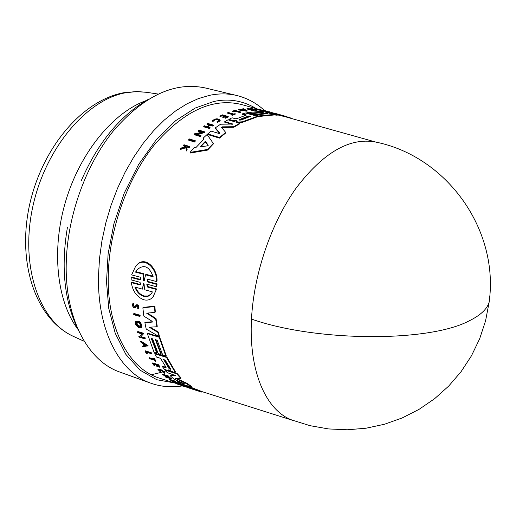 <?xml version="1.0" encoding="UTF-8"?>
<svg xmlns="http://www.w3.org/2000/svg" width="516" height="516" viewBox="0 0 516 516"><rect width="100%" height="100%" fill="white"/><g stroke="black" fill="none" stroke-linecap="round" stroke-linejoin="round"><path stroke-width="0.77" d="M251.486 319.075C253.795 273.854 271.223 222.899 296.113 188.108C323.068 152.768 349.39 137.379 375.093 141.939C446.295 155.864 499.462 229.336 489.123 302.241C487.046 309.258 480.157 315.579 468.457 321.204C427.661 342.482 315.263 341.689 251.486 319.075C248.609 371.217 266.056 410.736 292.191 420.114L310.064 425.687L328.537 428.931L347.3 429.783L366.05 428.216L384.465 424.249L402.235 417.928L419.063 409.356L434.646 398.675L448.727 386.052L461.059 371.701L471.424 355.859L479.648 338.806L485.575 320.829L489.123 302.241L489.716 296.474M256.471 108.708C242.939 100.607 228.646 98.221 213.605 101.549L195.183 108.057L175.659 120.68L156.322 139.675L138.694 164.365L124.233 193.126L113.939 223.699L108.128 253.737L106.502 281.788L108.766 308.394L115.229 333.265L125.885 354.421L140.126 370.211L156.845 379.737L174.73 382.988M232.013 124.317L224.731 122.202L224.757 121.634L228.007 119.828L239.772 123.208L233.8 126.71L222.338 126.839L222.312 127.42L221.686 127.581M239.772 123.208L239.74 123.776L233.774 127.284L222.312 127.42M221.487 127.291L225.685 132.425L225.66 133.018L219.513 138.12L207.729 134.553L207.748 133.947L211.121 131.116L218.919 133.451L219.784 133.102L215.365 127.826L220.584 124.201L232.722 124.066L224.757 121.634M219.545 133.36L215.34 128.413L215.365 127.826M285.767 116.9L277.234 114.804M281.097 115.803L281.13 115.249L271.126 112.694L277.24 114.694L277.208 115.242L273.828 114.855M267.759 112.759L265.488 111.998L265.521 111.45L269.9 112.088L279.975 114.746L274.099 113.191M236.289 120.75L231.742 120.744L228.885 119.918L228.91 119.357L231.768 120.183L236.367 120.293L236.257 120.944L237.018 121.692L238.36 122.079L242.578 121.763L257.258 116.287L257.226 116.835L242.552 122.324L238.334 122.64L236.992 122.253L236.251 121.041M245.532 115.313L242.346 114.417L242.372 113.868L245.545 113.004L257.258 116.287M256.955 112.778L249.583 114.004L246.829 113.236L246.854 112.688L262.192 111.217L273.848 114.455L258.568 115.971L255.459 115.1L267.798 113.559L266.082 113.081L253.737 114.617L250.982 113.843L263.341 112.32L261.973 111.94L261.947 112.359M273.848 114.455L273.815 115.004L258.535 116.519L255.433 115.649L255.459 115.1M265.675 113.636L253.704 115.165L250.957 114.391L250.982 113.843M203.775 139.326L203.31 137.998L204.046 139.062L196.022 147.473L193.945 147.795L190.075 152.394L190.049 153.078L207.567 150.085L207.593 149.427L190.075 152.394M203.31 137.998L207.084 134.528L213.276 143.403L213.25 144.035L207.567 150.085M263.779 110.54L263.747 111.088L259.929 110.508L259.948 109.863L262.599 110.263L257.542 109.392L256.517 108.766L263.773 110.54L259.961 109.966L259.929 110.508M259.419 109.586L259.393 110.134L257.51 109.934L256.059 109.347L256.084 108.831M201.524 132.212L198.215 131.212L198.841 130.09L204.897 131.915L196.719 134.083L200.976 135.386L200.376 135.94L194.319 134.096L194.925 133.534L195.706 133.773L202.62 131.928L198.234 130.606M204.897 131.915L204.871 132.522L197.751 134.399M200.976 135.386L200.35 136.559L194.293 134.708L194.319 134.096M250.576 108.934L250.505 108.366L251.047 108.373L257.033 110.037L249.318 108.902L253.001 110.102L247.003 108.437L254.84 109.573L250.505 108.366M257.033 110.037L257.007 110.585L253.279 110.005M253.537 110.076L253.511 110.618L252.969 110.643L246.977 108.973L247.003 108.437M247.067 111.25L238.715 109.972L238.74 109.431L242.281 109.74L243.991 109.476L242.746 108.805L243.429 108.721L247.093 110.708L247.067 111.25M243.184 109.592L242.746 108.805M209.244 125.059L206.961 124.382L207.58 123.389L213.334 125.078L213.308 125.659L212.715 126.078L210.147 125.324L208.025 126.865M210.147 125.324L210.167 124.743L207.477 126.704L210.044 127.465L209.425 128.51L203.672 126.794L204.291 125.756L207.135 126.601L209.831 124.64L206.987 123.801M224.067 116.242L222.454 115.784L219.951 116.597L219.977 116.042L222.499 114.842L228.24 116.481L225.718 117.687L225.228 117.545L227.227 116.584L225.511 116.094L223.518 117.055L222.809 116.855L224.808 115.894L222.48 115.229L220.48 116.184L220.455 116.739M228.24 116.481L228.214 117.035L225.692 118.241L225.208 118.106L225.228 117.545M226.485 116.932L225.486 116.648L223.493 117.609L222.789 117.409L222.809 116.855M185.534 146.673L183.47 145.918L183.96 144.725L189.72 146.55L189.256 147.086L187.024 146.376L186.528 146.95L187.127 149.582L186.534 150.298L185.805 147.092L180.503 148.776L181.116 148.04L185.695 146.621L185.528 145.905L185.508 146.563M189.72 146.55L189.23 147.75L187.005 147.041L186.644 147.453M187.127 149.582L186.508 150.975L185.786 147.763L180.477 149.453L180.503 148.776M219.306 120.499C217.03 119.261 215.024 119.493 213.282 121.202L212.495 121.305L212.521 120.686C215.353 118.37 217.9 118.222 220.164 120.241L217.172 122.04L217.146 122.608L216.997 121.705L219.384 120.28C217.584 118.667 215.559 118.79 213.308 120.634L212.515 120.738M220.164 120.241L220.145 120.802L217.146 122.608M235.193 113.688L235.167 114.236L232.316 115.287L231.832 115.152L231.858 114.604L232.961 114.178L227.711 112.694L228.285 112.482L233.529 113.971L235.193 113.688L231.858 114.604M232.123 114.5L227.691 113.243L227.711 112.694M233.329 111.714L232.761 111.559L232.787 111.011L235.077 110.695L235.057 111.237L233.329 111.714L233.355 111.172M232.787 111.011L235.083 110.385L240.811 111.991L240.785 112.54L240.211 112.688L235.057 111.237M266.74 111.591L263.766 110.759M195.403 140.81L194.764 142.081L188.714 140.197L188.733 139.559L189.346 138.933L195.403 140.81L194.79 141.442L188.733 139.559M241.63 104.561L241.082 104.406C212.289 97.589 183.264 111.23 154.013 145.319C127.097 178.981 109.153 229.743 108.27 275.286C106.967 328.408 128.974 368.985 159.496 378.163L160.044 378.331M147.092 284.374L147.84 286.548L156.606 288.947L153.181 296.661C150.788 299.686 147.647 300.718 143.751 299.757C136.869 297.023 132.722 291.295 131.309 282.581L131.715 282.136L140.339 284.497L139.933 284.942L140.629 284.697L140.023 282.291L131.141 279.878L131.245 277.524L140.139 279.93L140.552 279.472L131.657 277.073L131.245 277.524M136.269 265.682C144.061 255.097 157.522 267.365 157.032 281.123L156.612 281.588L147.815 279.233L147.092 279.498L147.641 281.955L156.69 284.4L156.567 286.793L147.531 284.335L146.821 284.593L147.434 286.999L156.2 289.399M147.363 279.279L148.06 281.497L157.109 283.935L156.567 286.793M156.606 288.947L152.917 296.984M131.309 282.581L139.933 284.942M136.166 304.988L134.928 306.962L134.16 307.181L133.115 304.653L133.921 303.976L133.644 303.118L133.263 303.537L133.547 304.395M132.677 303.827L133.644 303.118M136.534 305.833L135.482 307.652L133.644 307.704L132.277 305.459L132.425 304.182L133.263 303.537M168.861 369.733L168.713 370.249L167.307 370.275L164.456 369.359L162.424 366.683L165.7 367.727L166.036 367.334L162.766 366.289L162.424 366.683M175.253 375.248L170.461 375.255L170.119 375.654L173.944 379.099L184.986 383.988M231.6 120.699L231.626 120.138M144.267 286.548L144.822 289.798L152.433 291.901L151.233 293.83C149.292 296.287 146.763 297.132 143.642 296.384C139.675 295.023 136.746 291.908 134.857 287.038L142.39 289.121L143.5 283.419L144.106 283.897L144.267 286.548M144.274 280.549L143.887 280.943L143.551 280.356L143.08 274.144L135.527 272.138L137.075 269.758C143.893 263.934 149.272 266.288 153.207 276.828L145.583 274.809L144.274 280.549M135.495 287.219C137.411 291.759 140.255 294.668 144.035 295.952L147.879 296.003L151.053 294.055M194.442 389.761L189.714 387.838L194.603 389.567M170.693 368.992L170.274 369.34L168.964 368.437L163.553 359.394L165.333 360.329L170.693 368.992M200.879 146.75L200.627 146.26L204.949 141.726L205.774 141.603L208.212 145.357L207.606 145.834L200.879 146.75M241.185 120.022L239.598 120.112L239.456 119.531L248.641 115.977L250.615 116.294L241.185 120.022M264.34 110.347C256.252 102.981 246.996 98.014 236.58 95.454L204.71 87.83C173.957 81.567 143.371 96.092 112.959 131.393C84.972 166.242 66.68 218.41 66.196 265.321C65.377 319.475 88.3 361.342 119.983 372.126L150.827 383.188C160.947 386.748 171.409 387.664 182.206 385.923L188.488 387.651M142.39 289.121L143.796 283.329M133.947 313.431L140.075 315.237L140.197 316.056L139.836 316.463L133.709 314.65L133.947 313.431M133.367 304.446L134.528 306.768M136.263 304.84C138.288 304.498 139.133 305.575 138.81 308.071L138.443 308.491M136.63 305.788L135.489 307.652M140.623 341.469L140.965 341.076L148.098 345.701L142.835 346.875L142.5 346.101L144.177 345.836L143.364 343.856L140.933 342.276L140.623 341.469L147.757 346.094M142.5 346.101L144.041 345.52M137.804 331.504L143.893 333.362L140.642 336.974L144.919 338.296L145.144 338.973L139.068 337.103L138.843 336.419L139.63 336.664L142.068 333.962L137.662 332.614L137.804 331.504M140.997 336.587L145.267 337.903L145.144 338.973M138.843 336.419L139.191 336.032L139.978 336.271L142.061 333.955M135.798 321.487L135.992 321.275C139.784 320.733 141.668 322.706 141.629 327.189L140.971 327.886L140.191 326.905L140.475 326.583M136.74 322.345L137.837 325.667M136.605 322.461L136.288 323.983L137.417 325.996L138.34 326.731L137.985 325.203L138.952 324.99L139.572 327.641L139.217 328.034L135.547 324.383L135.263 323.093L135.631 321.674C139.423 321.133 141.307 323.106 141.281 327.583M152.381 321.778L145.222 322.216L144.867 322.616L152.33 322.087L151.994 321.21L143.809 316.089L142.861 307.826L143.235 307.407L154.884 306.117L155.31 311.967L154.935 312.386L154.503 306.549L154.884 306.117M147.524 313.096L156.032 318.578L157.245 326.351L156.883 326.763L149.214 327.209L158.051 332.491L159.031 336.561L146.189 329.021L144.867 322.616M150.15 327.157L158.406 332.085L159.38 336.161L159.031 336.561M151.762 338.567L157.167 352.776L156.825 353.17L154.058 352.299L147.344 333.626L159.205 337.238L165.836 355.995L162.714 355.014L157.167 340.225L155.426 339.689L160.979 354.473L158.206 353.602L152.639 338.838L151.252 338.412L156.825 353.17M147.344 333.626L147.692 333.226L159.554 336.838L166.178 355.601L165.836 355.995M155.935 339.851L161.315 354.079L160.979 354.473M183.767 385.6L184.193 385.781L183.819 386.22L177.317 384.085L183.819 386.22M177.317 384.085L177.685 383.646L183.561 385.523L191.913 388.98M145.48 350.854L151.227 352.66L151.53 353.26L151.194 353.654L146.015 352.022L146.937 353.795L146.37 353.621L145.144 351.241L145.48 350.854M146.654 352.222L147.279 353.408L146.937 353.795M153.478 358.581L154.303 358.343L155.961 361.045L155.619 361.439L154.484 360.252L149.24 358.588L148.905 358.046L154.155 359.71L153.478 358.581L153.962 358.736L155.619 361.439M148.905 358.046L149.247 357.659L153.781 359.097M158.934 369.798L160.663 371.378L160.315 371.778L158.599 369.946C160.824 370.069 162.598 371.056 163.907 372.907L164.598 373.281L164.939 372.881C163.288 370.553 161.069 369.314 158.264 369.159L157.922 369.559C160.728 369.714 162.953 370.952 164.598 373.281M184.051 385.942L186.321 386.658L184.057 385.942M152.73 362.896L158.451 364.722L160.05 366.863L159.231 367.102L157.96 365.418L156.251 364.87L157.522 366.553L156.819 366.328L155.548 364.644L153.226 363.903L154.503 365.586L154 365.425L152.394 363.29L152.73 362.896M157.077 365.135L157.864 366.16L157.522 366.553M154.052 364.167L154.839 365.193L154.503 365.586M167.487 376.422L168.526 377.267L171.067 378.08L171.525 378.441L171.177 378.854L165.488 377.022L165.03 376.667L165.378 376.254L166.784 376.706M165.03 376.667L167.842 377.57L165.817 375.887L163.004 374.984L162.559 374.597L162.908 374.197L168.603 376.022L169.042 376.409L168.693 376.815L166.158 375.996L168.177 377.68L171.177 378.854M169.3 379.75L169.654 379.331L175.627 381.247L174.285 382.266L178.994 383.891L173.028 381.982L172.518 381.705L173.292 381.95L174.111 381.453L169.3 379.75L175.272 381.666M174.879 381.917L178.846 383.188L179.355 383.465L178.994 383.891M172.518 381.705L172.879 381.279L173.898 381.382M185.721 385.278L202.169 391.657L201.788 392.108L199.608 391.438M165.7 367.727L166.094 367.392L160.521 358.317L156.412 357.02L154.729 353.718L155.064 353.325L166.842 357.027L175.53 371.952L173.873 372.378L168.726 369.875M170.119 375.654L175.627 375.609L167.216 372.629L165.043 370.088L165.378 369.688L177.078 373.429L181.116 377.976L180.774 378.383L175.543 378.441L186.695 383.73L191.52 387.142L179.897 383.407L177.207 381.608L184.909 384.078M176.324 378.415L187.044 383.317L191.875 386.716L191.52 387.142M177.207 381.608L177.556 381.195L181.619 382.498M157.109 283.935L156.69 284.4M140.139 279.93L140.842 279.672L140.294 277.215L131.638 274.893L135.502 266.546C143.093 255.459 157.116 267.507 156.612 281.588M140.075 315.237L139.836 316.463M133.579 313.838L139.713 315.644M136.334 306.053L137.456 306.059L137.978 307.194L137.533 307.962L137.901 307.542M135.889 305.259C137.914 304.917 138.759 305.994 138.443 308.484L137.875 308.839L137.533 307.962M139.978 336.271L139.63 336.664M145.267 337.903L144.919 338.296M137.456 331.898L143.545 333.762M138.952 324.99L138.598 325.39L139.217 328.034M137.985 325.203L138.598 325.39M136.488 322.59C139.12 322.216 140.423 323.584 140.404 326.692L140.191 326.905M142.861 307.826L154.503 306.549M158.406 332.085L158.051 332.491M156.032 318.578L155.671 318.991L156.883 326.763M154.935 312.386L146.641 313.173L155.671 318.991M159.554 336.838L159.205 337.238M183.644 385.555L183.277 385.987M151.227 352.66L150.891 353.047L151.194 353.654M145.144 351.241L150.891 353.047M154.303 358.343L153.962 358.736M157.928 369.559L160.315 371.778M188.327 387.838L190.585 388.496M158.451 364.722L158.115 365.115L159.715 367.257M152.394 363.29L158.115 365.115M171.067 378.08L170.719 378.492M168.526 377.267L168.177 377.68M168.603 376.022L168.255 376.428L168.693 376.815M162.559 374.597L168.255 376.428M173.653 381.524L173.292 381.95M178.846 383.188L178.484 383.614M180.542 383.62L183.58 385.529M197.112 389.586L196.751 390.025L201.788 392.108M180.439 383.749L196.751 390.025M166.842 357.027L166.5 357.42L175.195 372.352M154.729 353.718L166.5 357.42M187.044 383.317L186.695 383.73M177.078 373.429L176.736 373.829L180.774 378.383M165.043 370.088L176.736 373.829M194.764 142.081L194.79 141.442M269.5 112.011L263.025 110.231M268.984 111.92L263.037 109.992M269.513 111.791L268.997 111.656M240.211 112.688L240.237 112.14L235.077 110.695M240.811 111.991L240.237 112.14M232.316 115.287L232.342 114.739M213.276 121.241L213.302 120.673M217.172 122.04L216.997 121.705M185.786 147.763L185.805 147.092M186.508 150.975L186.534 150.298M187.005 147.041L187.024 146.376M189.23 147.75L189.256 147.086M185.528 145.905L183.496 145.254M222.454 115.784L222.48 115.229M223.493 117.609L223.518 117.055M225.486 116.648L225.511 116.094M225.692 118.241L225.718 117.687M220.48 116.184L219.977 116.042M212.715 126.078L212.734 125.498L210.167 124.743M213.334 125.078L212.734 125.498M209.425 128.51L209.444 127.916L203.691 126.207M210.044 127.465L209.444 127.916M247.093 110.708L238.74 109.431M252.969 110.643L253.001 110.102M200.35 136.559L200.376 135.94M257.51 109.934L257.542 109.392M213.276 143.403L207.593 149.427M253.704 115.165L253.737 114.617M266.056 113.617L266.082 113.081M258.535 116.519L258.568 115.971M249.583 114.004L249.609 113.462L246.854 112.688M261.973 111.94L249.609 113.462M242.372 113.868L246.474 115.023L236.889 118.654L235.373 118.732L232.097 117.796L228.91 119.357M235.425 120.705L235.451 120.151M236.992 122.253L237.018 121.692M290.011 118.087L290.031 117.745L292.572 118.803M274.312 115.023L274.344 114.475L265.521 111.45M277.24 114.694L274.344 114.475M286.051 116.977L286.083 116.416L281.13 115.249M290.031 117.745L286.077 116.564M219.513 138.12L219.539 137.508L207.748 133.947M225.685 132.425L219.539 137.508M221.493 127.259L222.338 126.839M233.774 127.284L233.8 126.71M145.983 345.539L144.461 345.791L143.777 344.127L145.983 345.539M245.332 110.211L242.765 109.811L244.203 109.592L245.332 110.211M135.527 272.138L135.96 271.674L143.506 273.673L143.08 274.144M143.506 273.673L144.261 280.472M145.583 274.809L146.009 274.338L153.026 276.195M137.075 269.758L135.96 271.674M144.454 344.559L144.803 345.398L144.461 345.791M144.803 345.398L145.564 345.275M163.604 359.787L163.94 359.394L169.306 368.043L170.615 368.946M244.203 109.592L244.184 110.031M208.019 145.654L205.755 142.235L204.929 142.358L200.75 146.757M250.363 116.616L248.615 116.526L239.469 120.067M151.375 374.784L163.185 371.855M164.036 371.565L165.759 370.952M158.406 369.759L158.864 369.643M236.58 95.454C228.091 93.441 219.145 93.383 209.741 95.292L198.389 98.595L186.921 103.851L175.498 111.024L164.294 120.054L153.478 130.851L143.229 143.267L133.702 157.154L125.066 172.299L117.454 188.482L110.998 205.452L105.806 222.944L101.962 240.682L99.517 258.387L98.498 275.776C97.292 330.511 119.641 372.591 150.827 383.188M123.517 92.757L136.837 91.519L146.621 92.306L136.295 91.616L125.607 92.764C86.075 99.833 44.505 149.55 32.456 208.309C20.156 267.049 39.603 321.823 73.827 336.58L84.295 341.353M148.06 281.497L147.647 281.955M146.144 100.581C113.081 112.469 80.186 152.472 65.674 201.169C51.161 249.86 56.792 301.344 77.955 329.389M147.84 286.548L147.434 286.999M135.979 307.046L135.611 307.459M175.272 371.114L174.937 371.514M176.556 378.538L176.208 378.944M238.334 122.64L238.36 122.079M242.552 122.324L242.578 121.763M232.523 124.24L232.542 123.892M143.551 280.356L143.964 279.898M143.745 283.316L143.396 283.703M169.306 368.043L168.964 368.437M200.627 146.26L200.614 146.712M205.755 142.235L205.774 141.603M204.929 142.358L204.949 141.726M248.641 115.977L248.615 116.526M239.43 120.054L239.456 119.531M123.053 92.848C80.677 101.097 40.79 150.137 29.064 207.277C17.428 264.231 35.862 319.365 73.827 336.58M376.377 142.222L285.238 116.751M256.82 108.805L241.082 104.406M293.417 420.579L202.156 391.67M177.504 383.865L159.496 378.163M153.575 296.216L153.188 296.648M169.048 369.856L168.713 370.249M213.282 121.202L213.308 120.634M200.266 391.65L192.255 389.109M285.329 116.203L274.983 113.32M147.718 99.685C120.034 115.739 97.93 142.635 81.399 180.381M67.454 227.163C60.63 267.804 64.403 302.415 78.78 331.001M146.621 92.306L157.999 94.041"/></g></svg>
